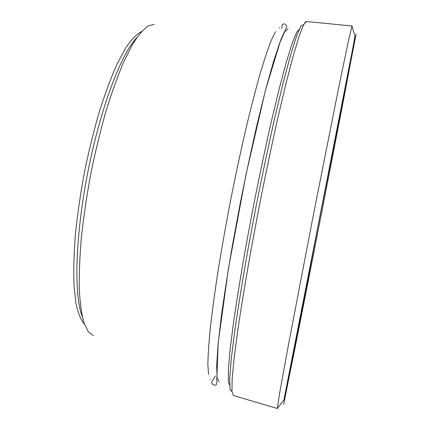 <?xml version="1.0" encoding="UTF-8"?>
<svg xmlns="http://www.w3.org/2000/svg" width="430" height="430" viewBox="0 0 430 430"><rect width="100%" height="100%" fill="white"/><g stroke="black" fill="none" stroke-linecap="round" stroke-linejoin="round"><path stroke-width="0.64" d="M288.095 28.756L284.708 31.788L279.817 42.613L273.507 61.549L265.993 88.349L257.629 122.055C251.77 147.458 246.008 174.349 240.343 202.729L232.544 244.649C227.878 271.798 224.051 296.372 221.063 318.356L217.94 346.016L216.661 365.935L217.118 377.803L219.112 381.883M154.133 24.381L148.13 25.918C143.276 29.369 138.003 35.652 132.327 44.774L123.523 62.318C117.497 76.561 111.606 93.02 105.844 111.703C100.281 131.365 95.283 151.978 90.848 173.526C86.844 195.166 83.721 216.139 81.474 236.457C79.786 255.931 79.05 273.399 79.27 288.858C80.012 302.876 81.571 314.19 83.936 322.812L88.37 331.847L93.353 335.524M136.772 37.706C121.201 53.605 100.19 108.763 87.682 172.908C75.132 237.048 73.842 296.06 82.281 316.652M141.561 31.54C136.778 34.008 131.558 39.377 125.893 47.639L117.078 64.027C111.037 77.583 105.13 93.455 99.346 111.644C93.778 130.86 88.8 151.07 84.42 172.274C80.501 193.564 77.507 214.161 75.433 234.065C73.944 253.087 73.449 270.019 73.944 284.853L75.938 303.349C78.077 313.137 80.899 320.076 84.404 324.166M354.18 43.86L317.281 229.83L285.649 394.391L322.07 210.49L354.18 43.86M352.009 25.993L348.268 41.624L337.851 91.81L312.997 216.924L288.944 342.194L279.704 392.612L277.291 408.5L283.913 399.938L352.331 50.643L354.943 36.281L352.009 25.993M356.088 34.088L344.382 91.606L317.082 230.63L283.671 404.49L322.156 210.13L356.088 34.088M351.982 25.993L306.44 21.505L303.542 24.849L299.06 36.389L293.029 56.497L285.627 84.941L277.2 120.733C271.201 147.716 265.208 176.278 259.22 206.422L250.851 250.9C245.745 279.683 241.45 305.682 237.973 328.902L234.124 358.039L232.146 378.943L231.958 391.321L233.377 395.509L277.264 408.495M303.709 24.526L301.059 25.811L296.716 35.669L290.707 54.631L283.219 82.565L274.603 118.486C268.444 145.856 262.295 174.967 256.162 205.82L247.632 251.297C242.477 280.645 238.215 306.945 234.845 330.197L231.27 358.894L229.701 378.722L230.012 389.499L231.99 391.682M299.683 29.084L296.716 32.164L292.223 43.129L286.262 62.302L279.027 89.445L270.846 123.593C265.057 149.334 259.301 176.574 253.582 205.32L245.627 247.75C240.805 275.216 236.779 300.049 233.554 322.247L230.045 350.117L228.346 370.128L228.384 381.974L229.975 385.941M306.036 21.532L304.773 22.726M275.528 31.675L271.12 40.662C267.68 49.52 263.784 61.34 259.435 76.131C254.877 92.52 250.109 111.198 245.127 132.171C240.117 154.139 235.237 177.02 230.496 200.81C225.938 224.632 221.848 247.669 218.22 269.906C214.941 291.212 212.334 310.31 210.388 327.208C208.856 342.549 208.012 354.97 207.867 364.473L208.566 374.449M215.371 375.927L211.651 382.34C212.108 384.167 213.301 385.113 215.231 385.173C216.494 385.404 217.037 383.275 216.854 378.787L218.16 343.118L228.378 268.922L245.971 174.688L265.477 90.182L280.871 39.544L286.837 26.671C285.853 24.241 284.332 23.446 282.273 24.279L281.661 28.606M210.549 379.314L211.012 379.486M279.194 27.918L279.688 27.934M286.756 387.994C291.621 366.467 306.273 290.911 320.533 218.295C334.647 145.657 349.504 70.165 353.073 48.504"/></g></svg>
